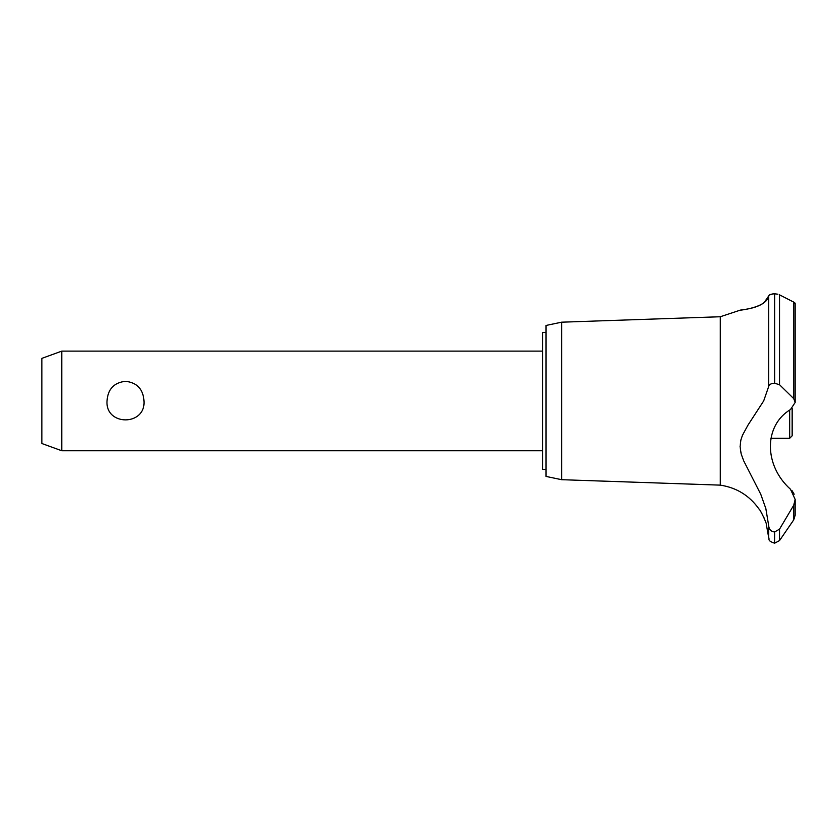 <?xml version="1.0" encoding="UTF-8"?>
<svg xmlns="http://www.w3.org/2000/svg" width="837" height="837" viewBox="0 0 837 837"><rect width="100%" height="100%" fill="white"/><g stroke="black" fill="none" stroke-linecap="round" stroke-linejoin="round"><path stroke-width="1.26" d="M546.038 469.442L542.554 469.442L542.554 332.435L546.038 332.435M61.781 351.121L61.781 450.756L41.85 443.505L41.85 358.372L61.781 351.121L542.554 351.121M107.031 400.933C107.858 389.121 114.02 382.582 125.508 381.306C136.996 382.582 143.158 389.121 143.985 400.933C145.805 426.179 105.221 426.179 107.031 400.933M561.617 322.182L561.617 479.695L546.038 476.42L546.038 325.457L561.617 322.182L720.312 316.742L739.793 310.297M561.617 479.695L720.312 485.136L720.312 316.742M761.419 304.375L762.329 303.862M764.055 302.732L768.68 295.995C766.525 308.414 736.801 310.454 739.856 310.286C740.17 309.564 764.851 309.094 768.68 295.995L768.68 386.516C768.994 384.56 770.961 383.461 774.56 383.241L779.519 384.696L793.738 398.632L795.15 402.471L790.494 409.544C763.7 425.51 763.731 465.372 790.494 489.268L795.15 499.375L793.738 505.213L779.519 529.162L774.56 531.987C770.95 531.505 768.994 529.413 768.68 525.709M774.654 531.987L774.56 543.182C766.713 540.535 769.841 539.237 768.68 537.49L768.68 525.72L765.845 508.582L760.781 494.311L743.643 460.706L741.143 453.821L740.075 446.623L740.881 440L742.461 435.282L748.016 425.06L763.679 400.933L768.68 386.516M769.349 295.042L772.593 293.954M774.507 293.818L774.56 293.818C770.898 294.028 768.941 294.75 768.68 295.995M777.897 294.205L774.56 293.818L774.56 383.241M793.968 302.22L794.763 302.774M795.15 499.375L795.15 515.289L793.738 519.871L779.519 540.597L779.519 529.162M720.312 485.136C736.591 487.636 749.492 495.609 759.023 509.053C759.87 508.781 766.995 523.878 766.242 523.993L768.68 537.49M765.374 521.294L764.966 520.154M764.139 518.093L763.783 517.287M762.507 514.671L762.183 514.044M761.649 513.102L760.32 510.926M794.177 494.207L791.98 490.566M772.279 531.474L772.865 531.715M795.15 402.471L795.15 303.559L793.738 302.105L779.519 294.823L779.519 384.696M770.825 438.306L789.668 438.306L789.668 410.14M792.158 408.456L792.158 435.815L789.668 438.306M774.56 543.182L774.56 531.987M793.738 519.871L793.738 505.213M774.654 383.241L774.654 293.818M793.738 398.632L793.738 302.105M542.554 450.756L61.781 450.756M774.654 543.182L779.519 540.597"/></g></svg>
